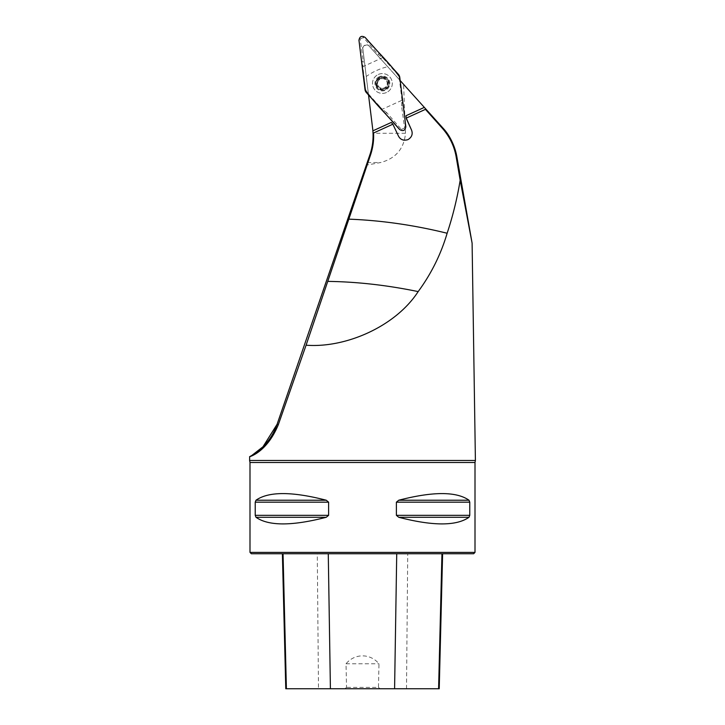 <?xml version="1.0" encoding="UTF-8"?>
<svg xmlns="http://www.w3.org/2000/svg" width="725" height="725" viewBox="0 0 725 725"><rect width="100%" height="100%" fill="white"/><g stroke="black" fill="none" stroke-linecap="round" stroke-linejoin="round"><path stroke-width="0.54" stroke-dasharray="3.62 2.72" d="M368.527 94.984L362.872 48.919C361.195 46.445 368.336 43.174 369.125 46.074L400.173 80.557M277.086 424.297L366.315 165.146L380.688 162.527C395.814 158.422 404.079 148.67 405.483 133.282L403.589 84.345L442.748 127.836M403.589 84.345L387.694 66.7A74.476 67.498 65.5 0 0 366.261 76.469L362.872 48.919A3.598 3.598 0 0 1 369.125 46.074L387.694 66.7M366.261 76.469L372.65 128.561A58.498 58.498 0 0 1 373.04 133.282C373.293 140.858 372.242 148.009 369.904 154.733L366.315 165.146M475.401 460.457L249.599 460.457M251.901 455.4L249.654 456.678M456.877 156.827L472.102 243.129M249.998 552.396L475.002 552.396M469.773 502.171L469.002 500.223C456.406 491.387 432.988 491.387 398.75 500.223L396.385 502.171L396.385 515.33L398.75 517.278C432.988 526.114 456.406 526.114 469.002 517.278L469.773 515.33L469.773 502.171L396.385 502.171M328.615 502.171L326.25 500.223C292.012 491.387 268.594 491.387 255.998 500.223L255.227 502.171L255.227 515.33L255.998 517.278C268.594 526.114 292.012 526.114 326.25 517.278L328.615 515.33L328.615 502.171L255.227 502.171M378.468 687.4L380.09 688.75L344.91 688.75L346.532 687.4L346.024 663.774C354.697 653.252 370.257 653.207 378.976 663.774L378.468 687.4L346.532 687.4M344.91 688.75L285.777 688.75M317.278 553.746L442.612 553.746L282.388 553.746L317.278 553.746L318.493 688.75M439.223 688.75L380.09 688.75M251.348 553.746L473.652 553.746M346.024 663.774L378.976 663.774M372.913 130.826L391.301 122.443L393.204 124.564L398.433 136.028A7.196 7.196 0 0 0 399.883 138.122M392.877 124.202L373.547 133.01M406.308 118.592L405.964 115.764L424.333 107.391M404.496 140.224A7.196 7.196 0 0 0 407.55 139.771L408.374 139.39A7.196 7.196 0 0 0 411.537 130.056M382.401 76.732A6.752 6.752 0 0 0 375.804 84.916A6.752 6.752 0 0 0 385.192 89.619A6.752 6.752 0 0 0 382.401 76.732M425.856 109.176L406.254 118.102M385.192 89.619A6.752 6.752 0 0 1 375.677 82.831A6.752 6.752 0 0 1 386.316 77.983A6.752 6.752 0 0 1 385.192 89.619A6.752 6.752 0 0 1 375.677 82.831A6.752 6.752 0 0 1 386.316 77.983A6.752 6.752 0 0 1 385.192 89.619M376.628 86.112A6.344 6.344 0 0 1 383.008 77.167A6.344 6.344 0 0 1 387.558 87.163A6.344 6.344 0 0 1 376.628 86.112L380.435 88.658A1.486 0.752 -144.5 0 0 379.592 87.417A4.83 4.83 0 0 0 384.404 87.879A1.486 0.752 155.5 0 1 385.899 87.77L381.785 89.791L380.435 88.749A1.486 0.752 -174.5 0 0 381.785 89.791A1.486 0.752 -174.5 0 0 383.317 89.03L383.335 88.939A1.486 0.752 -24.5 0 1 384.404 87.879A4.83 4.83 0 0 0 387.213 83.946A1.486 0.752 95.5 0 1 387.866 82.587L387.558 87.163L385.972 87.816A1.486 0.752 125.5 0 0 387.558 87.163A1.486 0.752 125.5 0 0 387.657 85.45L387.594 85.396A1.486 0.752 -84.5 0 1 387.213 83.946A4.83 4.83 0 0 0 385.202 79.542A1.486 0.752 35.5 0 1 384.359 78.3L388.174 80.847L387.938 82.55A1.486 0.752 65.5 0 0 388.174 80.847A1.486 0.752 65.5 0 0 386.742 79.904L386.652 79.94A1.486 0.752 -144.5 0 1 385.202 79.542A4.83 4.83 0 0 0 380.389 79.079A1.486 0.752 -24.5 0 1 378.894 79.197L383.008 77.167L384.359 78.209A1.486 0.752 5.5 0 0 383.008 77.167A1.486 0.752 5.5 0 0 381.477 77.938L381.459 78.028A1.486 0.752 155.5 0 1 380.389 79.079A4.83 4.83 0 0 0 377.997 85.487A4.83 4.83 0 0 0 384.404 87.879A4.83 4.83 0 0 0 386.797 81.472A4.83 4.83 0 0 0 377.58 83.022A4.83 4.83 0 0 0 379.592 87.417A1.486 0.752 35.5 0 0 378.142 87.018L378.06 87.054A1.486 0.752 -114.5 0 1 376.628 86.112A1.486 0.752 -114.5 0 1 376.855 84.408L376.628 86.112M378.296 74.476A9.896 9.896 0 0 1 391.409 79.378A9.896 9.896 0 0 1 386.507 92.492A9.896 9.896 0 0 1 373.384 87.589A9.896 9.896 0 0 1 378.296 74.476M386.507 92.492A9.896 9.896 0 0 1 372.541 82.532A9.896 9.896 0 0 1 388.147 75.418A9.896 9.896 0 0 1 386.507 92.492M380.063 78.363A5.628 5.628 0 0 0 377.281 85.813A5.628 5.628 0 0 0 384.73 88.595A5.628 5.628 0 0 1 376.801 82.94A5.628 5.628 0 0 1 385.664 78.898A5.628 5.628 0 0 1 384.73 88.595A5.628 5.628 0 0 0 387.513 81.146A5.628 5.628 0 0 0 380.063 78.363M378.822 79.143L378.822 79.143A1.486 0.752 -54.5 0 0 377.236 79.795A1.486 0.752 -54.5 0 0 377.136 81.508L377.236 79.795L378.822 79.143M377.199 81.562L376.937 84.372A1.486 0.752 -84.5 0 0 377.58 83.022A1.486 0.752 95.5 0 0 377.199 81.562L377.199 81.562M405.837 126.703C405.547 127.972 405.139 128.398 404.604 127.99L401.568 105.922L402.937 105.605L401.985 100.24A14.002 13.947 -13.1 0 0 401.967 100.277L382.229 109.276A14.002 13.947 144.1 0 0 382.202 109.258L366.868 92.229L365.608 89.465L362.817 66.718A14.002 13.947 -13.1 0 0 362.826 66.682L382.564 57.692A14.002 13.947 144.1 0 0 382.601 57.701L379.175 53.46L378.033 54.284L363.37 37.519C363.415 36.857 364.013 36.821 365.155 37.428M401.985 100.24L399.185 77.493L397.934 74.738L382.601 57.701M365.608 89.465L361.857 61.353L362.817 66.718L363.225 61.036L361.857 61.353M365.019 89.637L366.868 92.229M382.202 109.258L366.352 92.555M402.937 105.605L399.774 77.321M385.618 113.499L386.76 112.674L401.423 129.44C401.378 130.11 400.78 130.137 399.638 129.53M398.442 74.403L379.175 53.46M358.957 40.256C359.247 38.996 359.663 38.561 360.189 38.969L363.225 61.036M397.934 74.738L399.04 75.898L399.185 77.493M360.189 38.969L363.37 37.519M378.033 54.284L382.564 57.692M404.604 127.99L401.423 129.44M386.76 112.674L382.229 109.276M401.568 105.922L401.967 100.277M405.483 133.282L373.04 133.282M475.002 462.496L249.998 462.496M406.507 688.75L407.722 553.746M469.002 517.278L398.75 517.278M469.773 515.33L396.385 515.33M469.002 500.223L398.75 500.223M326.25 500.223L255.998 500.223M328.615 515.33L255.227 515.33M326.25 517.278L255.998 517.278M367.222 162.527L380.688 162.527M379.311 76.714A7.431 7.431 0 0 0 375.632 86.565A7.431 7.431 0 0 0 385.483 90.244A7.431 7.431 0 0 0 389.162 80.393A7.431 7.431 0 0 0 379.311 76.714"/><path stroke-width="1.09" d="M400.173 80.557L442.748 127.836C449.727 135.24 454.439 144.9 456.877 156.827L472.102 243.129L475.401 460.457L249.599 460.457L249.998 462.496L475.002 462.496L475.002 552.396L249.998 552.396L249.998 462.496M251.901 455.4L262.976 446.781L277.086 424.297L369.904 154.733A58.498 58.498 0 0 0 372.886 130.835L372.886 130.835A58.498 58.498 0 0 0 372.65 128.561L368.527 94.984M472.102 243.129L460.167 180.262C457.23 198.215 452.889 215.878 447.135 233.251C440.909 254.339 431.248 273.787 418.171 291.595C395.605 326.44 345.662 348.272 306.086 345.2L278.309 424.714C266.546 453.27 248.186 457.112 249.654 456.678L249.599 460.457M447.135 233.251C414.048 225.085 381.278 220.382 348.834 219.149L370.538 154.951C372.967 147.655 373.973 140.333 373.547 133.01L392.877 124.202L398.433 136.028C400.318 139.59 403.354 140.831 407.55 139.771L408.374 139.39C411.918 136.998 412.969 133.889 411.537 130.056L406.254 118.102L425.856 109.176L424.333 107.391M460.167 180.262L456.179 156.944C454.312 146.196 449.681 136.617 442.304 128.234L425.448 109.357M348.834 219.149L327.745 281.391C356.899 281.771 387.041 285.17 418.171 291.595M306.086 345.2L327.745 281.391M255.227 502.171L255.998 500.223C268.594 491.387 292.012 491.387 326.25 500.223L328.615 502.171L328.615 515.33L326.25 517.278C292.012 526.114 268.594 526.114 255.998 517.278L255.227 515.33L255.227 502.171L328.615 502.171M469.773 515.33L469.002 517.278C456.406 526.114 432.988 526.114 398.75 517.278L396.385 515.33L396.385 502.171L398.75 500.223C432.988 491.387 456.406 491.387 469.002 500.223L469.773 502.171L469.773 515.33L396.385 515.33M475.002 552.396L473.652 553.746L251.348 553.746L249.998 552.396M282.388 553.746L285.777 688.75L439.223 688.75L442.612 553.746M278.309 424.714L277.086 424.297A58.498 58.498 0 0 1 249.654 456.678M373.103 133.219L373.547 133.01L373.103 133.219L372.913 130.826L391.301 122.443L392.877 124.202M456.179 156.944L456.877 156.827A58.498 58.498 0 0 0 442.748 127.836L442.304 128.234M406.254 118.102L405.964 115.764L424.315 107.4M411.537 130.056L406.308 118.592M399.883 138.122A7.196 7.196 0 0 0 404.496 140.224M405.837 126.703L399.774 77.321A5.383 5.356 -24.5 0 0 398.442 74.403L365.155 37.428C361.739 35.407 359.673 36.341 358.957 40.256L365.019 89.637A5.383 5.356 155.5 0 0 366.352 92.555L399.638 129.53C403.055 131.56 405.13 130.618 405.837 126.703M399.774 77.321L405.837 126.703C405.13 130.618 403.064 131.56 399.638 129.53C388.364 116.073 374.879 103.92 365.019 89.637L358.957 40.256C359.673 36.341 361.739 35.407 365.155 37.428C376.429 50.886 389.914 63.048 399.774 77.321M330.41 688.75L328.271 553.746M286.402 688.75L283.049 553.746M438.598 688.75L441.951 553.746M394.59 688.75L396.729 553.746M255.998 517.278L326.25 517.278M255.227 515.33L328.615 515.33M255.998 500.223L326.25 500.223M398.75 500.223L469.002 500.223M396.385 502.171L469.773 502.171M398.75 517.278L469.002 517.278M370.538 154.951L369.904 154.733M475.002 462.496L475.401 460.457"/></g></svg>
